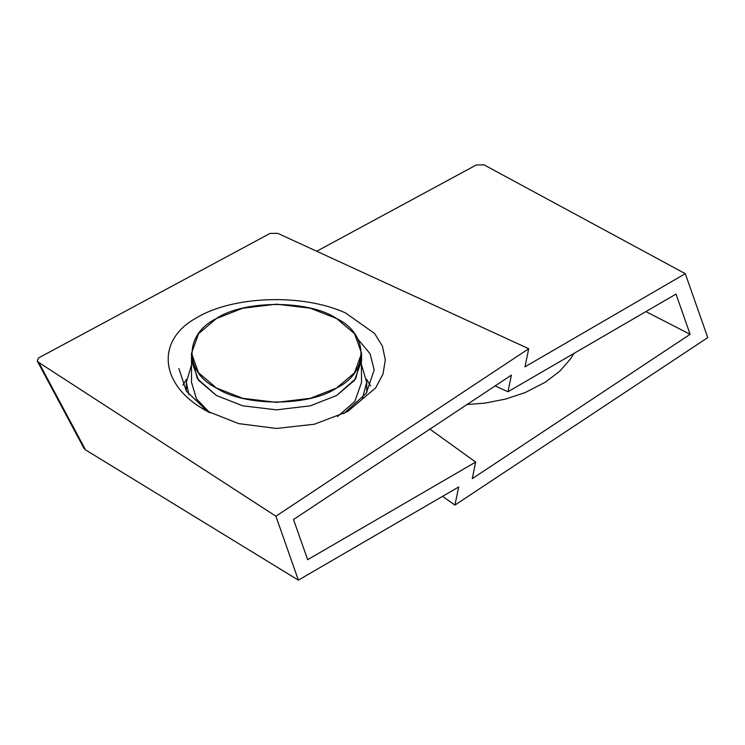 <?xml version="1.0" encoding="UTF-8"?>
<svg xmlns="http://www.w3.org/2000/svg" width="745" height="745" viewBox="0 0 745 745"><rect width="100%" height="100%" fill="white"/><g stroke="black" fill="none" stroke-linecap="round" stroke-linejoin="round"><path stroke-width="1.12" d="M361.558 364.966L366.726 382.343L362.47 398.156M191.512 364.966L186.343 382.343L188.923 394.72M191.512 353.27L198.505 333.769L216.413 318.553L242.768 308.216L276.535 304.174L310.302 308.216L336.656 318.553L354.564 333.769L361.558 353.27L354.564 372.761L336.656 387.977L310.302 398.314L276.535 402.356L242.768 398.314L216.413 387.977L198.505 372.761L191.512 353.27L191.512 360.766L198.505 380.267L216.413 395.483L242.768 405.82L276.535 409.852L310.302 405.82L336.656 395.483L354.564 380.267L361.558 360.766L354.564 380.267L336.656 395.483L310.302 405.82L276.535 409.852L242.768 405.82L216.413 395.483L198.505 380.267L191.512 360.766L191.512 382.343L196.512 398.929L209.894 412.823M337.532 416.548L354.834 401.471L361.558 382.343L361.306 357.013L355.756 378.59L336.656 395.483L310.302 405.82L276.535 409.852L242.768 405.82L216.413 395.483L197.313 378.59L191.763 357.013M429.623 428.924L475.664 462.077L472.256 478.681L690.131 334.309L645.896 311.606M573.846 353.484L570.586 358.801L559.868 371.094L545.442 382.138L525.15 392.568L505.808 399.013L484.976 403.11L466.519 404.591M690.131 334.309L676.004 294.107L507.988 391.74L495.006 385.882M507.988 391.74L511.396 375.135L293.521 519.507L307.648 559.7L475.664 462.077M454.934 505.082L707.75 337.606L685.288 273.676L524.974 366.838L528.717 348.725L275.901 516.211L298.363 580.141L458.678 486.979L454.934 505.082L442.567 496.338M685.288 273.676L484.036 164.859L476.372 164.934L316.727 251.251M528.717 348.725L277.717 233.315L270.025 233.427L38.461 358L37.25 360.962L38.749 362.461L275.901 516.211M345.522 312.947L374.577 333.453L382.446 346.211L385.295 359.965L382.995 374.092L375.657 387.894L347.505 411.64L314.39 424.222L276.525 428.459L238.698 423.626L205.648 410.532L199.818 406.975C159.29 381.272 157.418 339.515 195.954 318.152C232.533 295.625 302.917 293.334 345.522 312.947M370.554 385.845L366.568 379.261M186.501 379.27L182.888 385.118M298.363 580.141L85.517 449.878L83.989 448.378L37.25 360.962M38.749 362.461L85.517 449.878M199.818 406.975L209.419 412.581M343.678 413.661L366.242 393.323L374.195 370.004L370.088 353.773L358.103 339.422M207.483 411.342L186.325 391.116L178.875 368.514M361.558 353.27L361.558 360.766L361.306 357.013M216.413 387.977C243.475 406.696 309.594 406.696 336.656 387.977C369.082 372.351 369.082 334.179 336.656 318.553C309.594 299.835 243.475 299.835 216.413 318.553C183.987 334.179 183.987 372.351 216.413 387.977M366.726 392.606L366.726 382.343M186.343 382.343L186.343 391.153"/></g></svg>
